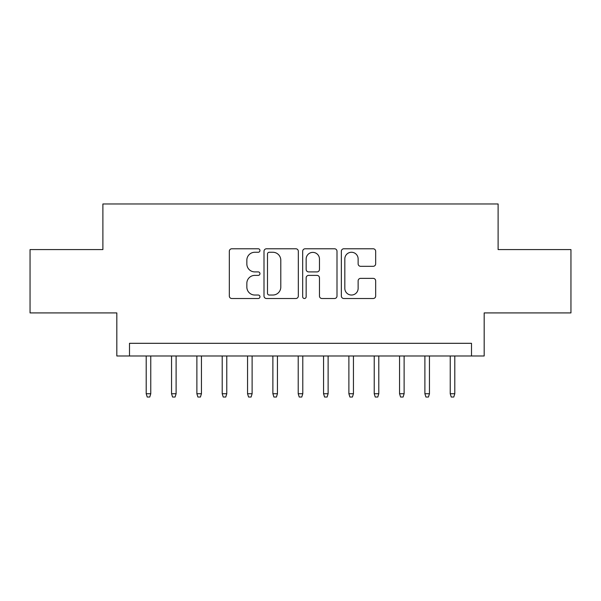 <?xml version="1.0" encoding="UTF-8"?>
<svg xmlns="http://www.w3.org/2000/svg" width="601" height="601" viewBox="0 0 601 601"><rect width="100%" height="100%" fill="white"/><g stroke="black" fill="none" stroke-linecap="round" stroke-linejoin="round"><path stroke-width="0.9" d="M259.963 250.519A1.743 1.743 0 0 0 258.227 248.776L231.806 248.776A2.487 2.487 0 0 0 229.319 251.263L229.319 296.023A2.487 2.487 0 0 0 231.806 298.509L258.227 298.509A1.743 1.743 0 0 0 259.963 296.774A1.743 1.743 0 0 0 258.227 295.031L254.809 295.031A7.956 7.956 0 0 1 246.846 287.075L246.846 283.341A7.956 7.956 0 0 1 254.809 275.386L258.227 275.386A1.743 1.743 0 0 0 259.963 273.643A1.743 1.743 0 0 0 258.227 271.907L254.809 271.907A7.956 7.956 0 0 1 246.846 263.944L246.846 260.218A7.956 7.956 0 0 1 254.809 252.262L258.227 252.262A1.743 1.743 0 0 0 259.963 250.519M373.176 266.311A2.487 2.487 0 0 0 375.663 263.824L375.663 251.263A2.487 2.487 0 0 0 373.176 248.776L343.832 248.776A2.487 2.487 0 0 0 341.345 251.263L341.345 296.023A2.487 2.487 0 0 0 343.832 298.509L373.176 298.509A2.487 2.487 0 0 0 375.663 296.023L375.663 280.855A2.487 2.487 0 0 0 373.176 278.368L360.615 278.368A2.487 2.487 0 0 0 358.128 280.855L358.128 288.382A6.649 6.649 0 0 1 351.48 295.031A6.649 6.649 0 0 1 344.824 288.382L344.824 258.911A6.649 6.649 0 0 1 351.48 252.262A6.649 6.649 0 0 1 358.128 258.911L358.128 263.824A2.487 2.487 0 0 0 360.615 266.311L373.176 266.311M471.507 355.98L484.181 355.98L484.181 312.911L570.95 312.911L570.95 249.58L498.109 249.58L498.109 203.972L102.891 203.972L102.891 249.58L30.05 249.58L30.05 312.911L116.819 312.911L116.819 355.98L471.507 355.98L471.507 343.314L129.493 343.314L129.493 355.98M298.321 251.263A2.487 2.487 0 0 0 295.835 248.776L266.491 248.776A2.487 2.487 0 0 0 264.004 251.263L264.004 296.023A2.487 2.487 0 0 0 266.491 298.509L295.835 298.509A2.487 2.487 0 0 0 298.321 296.023L298.321 251.263M305.165 248.776L334.509 248.776A2.487 2.487 0 0 1 336.996 251.263L336.996 296.023A2.487 2.487 0 0 1 334.509 298.509L321.948 298.509A2.487 2.487 0 0 1 319.462 296.023L319.462 277.872A2.487 2.487 0 0 0 316.975 275.386L308.644 275.386A2.487 2.487 0 0 0 306.157 277.872L306.157 296.774A1.743 1.743 0 0 1 304.414 298.509A1.743 1.743 0 0 1 302.679 296.774L302.679 251.263A2.487 2.487 0 0 1 305.165 248.776M269.225 252.262A1.743 1.743 0 0 0 267.49 253.998L267.49 293.288A1.743 1.743 0 0 0 269.225 295.031L272.831 295.031A7.956 7.956 0 0 0 280.795 287.075L280.795 260.218A7.956 7.956 0 0 0 272.831 252.262L269.225 252.262M319.462 259.039A6.649 6.649 0 0 0 312.813 252.382A6.649 6.649 0 0 0 306.157 259.039L306.157 269.421A2.487 2.487 0 0 0 308.644 271.907L316.975 271.907A2.487 2.487 0 0 0 319.462 269.421L319.462 259.039M150.768 393.73L149.754 397.028L147.222 397.028L146.208 393.73L150.768 393.73L150.768 355.98M146.208 393.73L146.208 355.98M176.108 393.73L175.094 397.028L172.562 397.028L171.548 393.73L176.108 393.73L176.108 355.98M171.548 393.73L171.548 355.98M201.44 393.73L200.426 397.028L197.894 397.028L196.88 393.73L201.44 393.73L201.44 355.98M196.88 393.73L196.88 355.98M226.772 393.73L225.766 397.028L223.226 397.028L222.212 393.73L226.772 393.73L226.772 355.98M222.212 393.73L222.212 355.98M252.112 393.73L251.098 397.028L248.566 397.028L247.552 393.73L252.112 393.73L252.112 355.98M247.552 393.73L247.552 355.98M277.444 393.73L276.43 397.028L273.898 397.028L272.884 393.73L277.444 393.73L277.444 355.98M272.884 393.73L272.884 355.98M302.784 393.73L301.77 397.028L299.23 397.028L298.216 393.73L302.784 393.73L302.784 355.98M298.216 393.73L298.216 355.98M328.116 393.73L327.102 397.028L324.57 397.028L323.556 393.73L328.116 393.73L328.116 355.98M323.556 393.73L323.556 355.98M353.448 393.73L352.434 397.028L349.902 397.028L348.888 393.73L353.448 393.73L353.448 355.98M348.888 393.73L348.888 355.98M378.788 393.73L377.774 397.028L375.234 397.028L374.228 393.73L378.788 393.73L378.788 355.98M374.228 393.73L374.228 355.98M404.12 393.73L403.106 397.028L400.574 397.028L399.56 393.73L404.12 393.73L404.12 355.98M399.56 393.73L399.56 355.98M429.452 393.73L428.438 397.028L425.906 397.028L424.892 393.73L429.452 393.73L429.452 355.98M424.892 393.73L424.892 355.98M454.792 393.73L453.778 397.028L451.246 397.028L450.232 393.73L454.792 393.73L454.792 355.98M450.232 393.73L450.232 355.98"/></g></svg>
